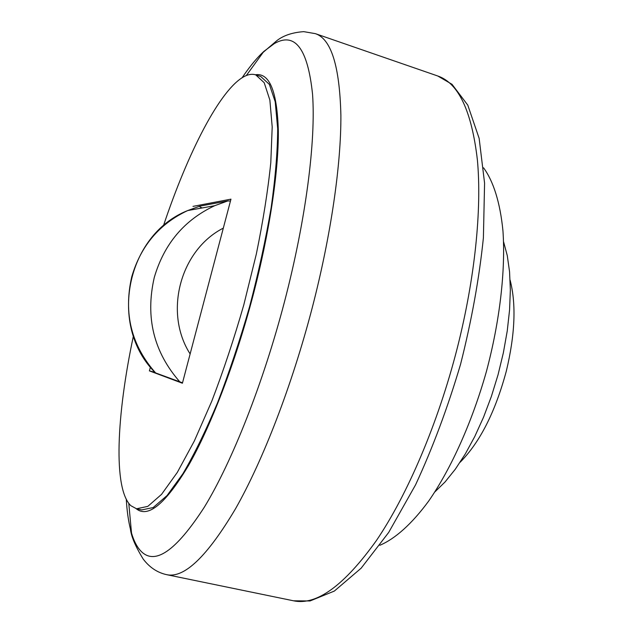 <?xml version="1.0" encoding="UTF-8"?>
<svg xmlns="http://www.w3.org/2000/svg" width="633" height="633" viewBox="0 0 633 633"><rect width="100%" height="100%" fill="white"/><g stroke="black" fill="none" stroke-linecap="round" stroke-linejoin="round"><path stroke-width="0.95" d="M510.119 280.103C516.346 304.236 515.064 334.643 506.265 371.326C495.228 412.107 479.83 442.435 460.064 462.319M126.291 499.397C126.956 510.712 128.325 520.587 130.406 529.022L131.522 533.089C133.832 540.859 136.878 546.785 140.668 550.86C154.587 565.823 175.808 551.264 204.324 507.183C231.971 461.955 263.099 383.63 284.581 301.435C306.024 219.216 315.93 140.676 312.544 94.167C307.757 48.686 295.057 31.8 274.445 43.511L263.842 51.415L260.804 54.343C254.703 60.531 248.484 68.324 242.138 77.709M136.174 508.695C147.98 518.372 165.403 504.003 188.444 465.595C210.742 426.595 235.492 362.313 253.065 295.389C269.579 232.295 278.647 171.179 278.338 131.134C277.191 91.358 269.539 72.566 255.384 74.765M133.389 336.06C116.583 415.113 112.975 488.811 130.873 505.712L136.538 508.782L147.806 506.376L161.55 494.357L177.287 472.432L194.331 440.987L211.786 401.172C223.322 371.057 233.988 338.971 243.784 304.916L256.302 254.173C263.114 220.972 267.941 190.47 270.789 162.681L272.198 126.94L269.864 100.054L264.198 82.701L255.74 74.876C252.29 73.784 248.492 74.298 244.354 76.443C220.094 89.118 187.851 152.695 163.401 225.862M202.18 207.948C199.901 206.991 199.11 206.398 199.791 206.16L227.769 200.922L230.452 201.041M192.986 206.382L230.958 199.15L182.407 383.226L149.404 370.883L154.919 372.283M182.51 382.815L155.489 372.884C107.958 326.185 126.133 234.954 187.708 210.56L199.791 206.16M149.404 370.883L150.409 367.077M255.74 74.876L260.78 76.546L269.389 84.418L275.213 101.802L277.689 128.697C277.578 151.137 275.402 177.422 271.177 207.545C265.773 239.306 258.581 272.293 249.624 306.522C239.836 340.522 229.162 372.56 217.594 402.62C205.836 430.677 194.268 454.383 182.905 473.729L167.033 495.584L153.146 507.555L141.729 509.921L136.538 508.782M503.583 241.79L507.27 255.59L509.557 271.747L510.348 289.954L509.581 309.83L507.247 330.932L503.37 352.755L498.044 374.768L491.382 396.408L483.565 417.147L474.79 436.485L465.295 453.964L455.309 469.211L445.086 481.935L434.871 491.912M483.549 167.8C493.376 181.141 500.181 202.544 502.958 230.934C505.656 270.283 499.904 320.947 486.389 371.563C472.147 421.989 451.21 468.475 428.786 500.925C411.901 523.91 395.111 538.833 379.847 545.282M437.759 75.992L452.002 84.292L467.787 105.125L479.149 138.398L484.577 183.143L483.398 237.794C479.228 278.385 471.617 320.567 460.547 364.339C447.713 407.628 432.727 447.792 415.572 484.831L388.67 532.464L361.142 568.197L334.327 591.08L310.028 600.962L293.577 600.812C316.571 605.678 344.178 585.588 376.398 540.55C407.375 494.951 437.981 423.477 457.153 348.522C475.019 278.306 481.935 209.088 477.401 160.03C471.696 111.012 458.482 83.002 437.759 75.992L315.369 33.652C331.178 38.906 339.684 66.109 340.886 115.253C341.163 164.564 331.019 235.421 312.14 308.129C291.908 385.766 262.901 460.587 235.484 508.821C207.149 556.518 184.235 578.475 166.74 574.685C157.459 572.683 149.617 567.485 143.216 559.089C135.517 546.564 131.245 536.547 130.406 529.022M179.986 382.031C153.732 352.185 145.155 317.347 154.262 277.531C164.074 243.966 184.235 220.015 214.729 205.685L227.769 200.922M155.639 372.948C131.324 345.42 123.372 313.343 131.767 276.716C140.819 245.841 159.469 223.789 187.708 210.56L214.729 205.685L227.912 200.898M223.307 228.133C180.183 250.067 163.567 312.465 190.129 353.95M315.369 33.652L303.753 31.65C292.699 32.433 283.845 35.337 277.199 40.362L260.804 54.343M128.784 503.401L131.522 533.089M246.324 75.541L263.842 51.415M293.577 600.812L166.74 574.685"/></g></svg>
